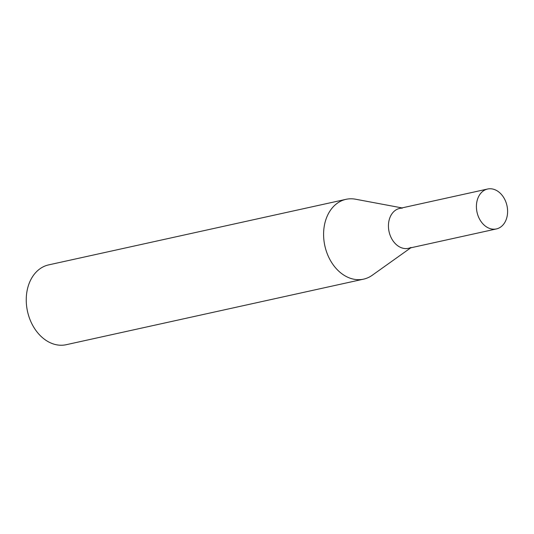 <?xml version="1.0" encoding="UTF-8"?>
<svg xmlns="http://www.w3.org/2000/svg" width="534" height="534" viewBox="0 0 534 534"><rect width="100%" height="100%" fill="white"/><g stroke="black" fill="none" stroke-linecap="round" stroke-linejoin="round"><path stroke-width="0.8" d="M410.966 247.449A20.432 15.326 -102.4 0 1 405.773 248.597A20.432 15.326 -102.4 0 1 388.532 228.158A20.432 15.326 -102.4 0 1 402.302 208.153M401.969 207.906L355.504 199.209A40.864 30.652 77.6 0 0 351.325 198.788A40.864 30.652 77.6 0 0 345.992 199.329A40.864 30.652 77.6 0 0 324.205 242.329A40.864 30.652 77.6 0 0 358.261 279.683A40.864 30.652 77.6 0 0 363.594 279.142A40.864 30.652 77.6 0 0 372.271 275.244L410.766 247.816M345.992 199.329L48.641 264.891A40.864 30.652 77.6 0 0 26.854 307.898A40.864 30.652 77.6 0 0 60.909 345.244A40.864 30.652 77.6 0 0 66.236 344.704L363.594 279.142M493.743 229.199A20.432 15.326 -102.4 0 1 476.715 210.529A20.432 15.326 -102.4 0 1 487.609 189.023A20.432 15.326 -102.4 0 1 490.272 188.756A20.432 15.326 -102.4 0 1 507.3 207.432A20.432 15.326 -102.4 0 1 496.406 228.932A20.432 15.326 -102.4 0 1 493.743 229.199M496.406 228.932L408.437 248.33A20.432 15.326 -102.4 0 1 405.773 248.597A20.432 15.326 -102.4 0 1 388.745 229.927A20.432 15.326 -102.4 0 1 399.639 208.42L487.609 189.023"/></g></svg>
